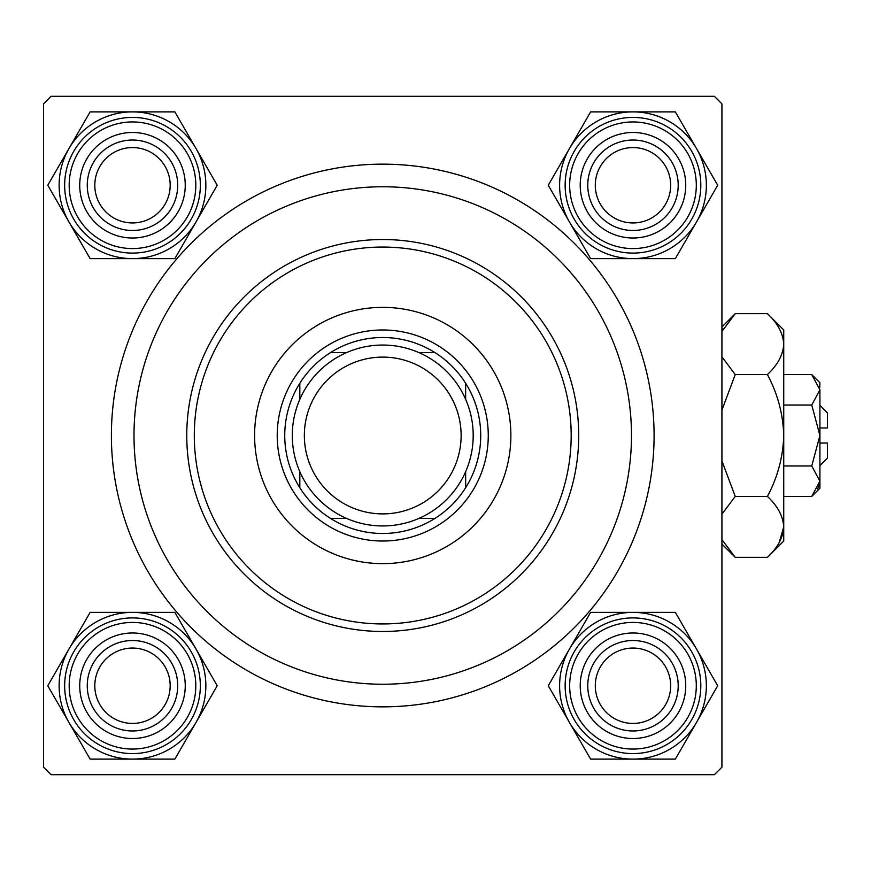 <?xml version="1.0" encoding="UTF-8"?>
<svg xmlns="http://www.w3.org/2000/svg" width="871" height="871" viewBox="0 0 871 871"><rect width="100%" height="100%" fill="white"/><g stroke="black" fill="none" stroke-linecap="round" stroke-linejoin="round"><path stroke-width="1.31" d="M111.39 435.5A271.349 271.349 0 0 1 382.739 164.151A271.349 271.349 0 0 1 654.088 435.5A271.349 271.349 0 0 1 382.739 706.849A271.349 271.349 0 0 1 111.39 435.5M714.383 96.311L51.084 96.311L43.55 103.845L43.55 767.155L51.084 774.689L714.383 774.689L721.928 767.155L721.928 103.845L714.383 96.311M595.296 685.749A37.693 37.693 0 0 0 632.977 723.431A37.693 37.693 0 0 0 670.67 685.749A37.693 37.693 0 0 0 632.977 648.057A37.693 37.693 0 0 0 595.296 685.749M678.204 685.749A45.227 45.227 0 0 1 632.977 730.965A45.227 45.227 0 0 1 587.762 685.749A45.227 45.227 0 0 1 632.977 640.523A45.227 45.227 0 0 1 678.204 685.749M94.808 685.749A37.693 37.693 0 0 0 132.49 723.431A37.693 37.693 0 0 0 170.183 685.749A37.693 37.693 0 0 0 132.49 648.057A37.693 37.693 0 0 0 94.808 685.749M177.717 685.749A45.227 45.227 0 0 1 132.49 730.965A45.227 45.227 0 0 1 87.263 685.749A45.227 45.227 0 0 1 132.49 640.523A45.227 45.227 0 0 1 177.717 685.749M670.67 185.251A37.693 37.693 0 0 0 632.977 147.569A37.693 37.693 0 0 0 595.296 185.251A37.693 37.693 0 0 0 632.977 222.943A37.693 37.693 0 0 0 670.67 185.251M587.762 185.251A45.227 45.227 0 0 1 632.977 140.035A45.227 45.227 0 0 1 678.204 185.251A45.227 45.227 0 0 1 632.977 230.477A45.227 45.227 0 0 1 587.762 185.251M170.183 185.251A37.693 37.693 0 0 0 132.49 147.569A37.693 37.693 0 0 0 94.808 185.251A37.693 37.693 0 0 0 132.49 222.943A37.693 37.693 0 0 0 170.183 185.251M87.263 185.251A45.227 45.227 0 0 1 132.49 140.035A45.227 45.227 0 0 1 177.717 185.251A45.227 45.227 0 0 1 132.49 230.477A45.227 45.227 0 0 1 87.263 185.251M632.977 759.12A73.371 73.371 0 0 1 569.438 722.429L590.625 759.12L675.341 759.12L717.704 685.749L675.341 612.378L590.625 612.378L548.262 685.749L569.438 722.429A73.371 73.371 0 0 1 632.977 612.378A73.371 73.371 0 0 1 696.528 722.429A73.371 73.371 0 0 1 632.977 759.12M606.597 731.444A52.761 52.761 0 0 1 587.294 659.369A52.761 52.761 0 0 1 659.369 640.054A52.761 52.761 0 0 1 678.672 712.13A52.761 52.761 0 0 1 606.597 731.444M655.591 646.576A45.227 45.227 0 0 0 593.815 663.136A45.227 45.227 0 0 0 610.375 724.912A45.227 45.227 0 0 0 672.151 708.363A45.227 45.227 0 0 0 655.591 646.576M666.903 627A67.84 67.84 0 0 1 691.726 719.664A67.84 67.84 0 0 1 599.063 744.498A67.84 67.84 0 0 1 574.229 651.824A67.84 67.84 0 0 1 666.903 627A67.84 67.84 0 0 0 574.229 651.824A67.84 67.84 0 0 0 599.063 744.498M68.951 649.058A73.371 73.371 0 0 1 132.49 612.378L90.127 612.378L47.774 685.749L90.127 759.12L174.853 759.12L217.217 685.749L174.853 612.378L132.49 612.378A73.371 73.371 0 0 1 196.029 722.429A73.371 73.371 0 0 1 68.951 722.429A73.371 73.371 0 0 1 68.951 649.058M106.11 640.054A52.761 52.761 0 0 1 178.185 659.369A52.761 52.761 0 0 1 158.87 731.444A52.761 52.761 0 0 1 86.795 712.13A52.761 52.761 0 0 1 106.11 640.054M155.103 724.912A45.227 45.227 0 0 0 171.663 663.136A45.227 45.227 0 0 0 109.877 646.576A45.227 45.227 0 0 0 93.328 708.363A45.227 45.227 0 0 0 155.103 724.912M166.415 744.498A67.84 67.84 0 0 1 73.741 719.664A67.84 67.84 0 0 1 98.575 627A67.84 67.84 0 0 1 191.239 651.824A67.84 67.84 0 0 1 166.415 744.498A67.84 67.84 0 0 0 191.239 651.824A67.84 67.84 0 0 0 98.575 627M696.528 221.942A73.371 73.371 0 0 1 632.977 258.622L675.341 258.622L717.704 185.251L675.341 111.88L590.625 111.88L548.262 185.251L590.625 258.622L632.977 258.622A73.371 73.371 0 0 1 569.438 148.571A73.371 73.371 0 0 1 696.528 148.571A73.371 73.371 0 0 1 696.528 221.942M659.369 230.946A52.761 52.761 0 0 1 587.294 211.631A52.761 52.761 0 0 1 606.597 139.556A52.761 52.761 0 0 1 678.672 158.87A52.761 52.761 0 0 1 659.369 230.946M610.375 146.088A45.227 45.227 0 0 0 593.815 207.864A45.227 45.227 0 0 0 655.591 224.424A45.227 45.227 0 0 0 672.151 162.637A45.227 45.227 0 0 0 610.375 146.088M599.063 126.502A67.84 67.84 0 0 1 691.726 151.336A67.84 67.84 0 0 1 666.903 244A67.84 67.84 0 0 1 574.229 219.176A67.84 67.84 0 0 1 599.063 126.502A67.84 67.84 0 0 0 574.229 219.176A67.84 67.84 0 0 0 666.903 244M132.49 111.88A73.371 73.371 0 0 1 196.029 148.571L174.853 111.88L90.127 111.88L47.774 185.251L90.127 258.622L174.853 258.622L217.217 185.251L196.029 148.571A73.371 73.371 0 0 1 132.49 258.622A73.371 73.371 0 0 1 68.951 148.571A73.371 73.371 0 0 1 132.49 111.88M158.87 139.556A52.761 52.761 0 0 1 178.185 211.631A52.761 52.761 0 0 1 106.11 230.946A52.761 52.761 0 0 1 86.795 158.87A52.761 52.761 0 0 1 158.87 139.556M109.877 224.424A45.227 45.227 0 0 0 171.663 207.864A45.227 45.227 0 0 0 155.103 146.088A45.227 45.227 0 0 0 93.328 162.637A45.227 45.227 0 0 0 109.877 224.424M98.575 244A67.84 67.84 0 0 1 73.741 151.336A67.84 67.84 0 0 1 166.415 126.502A67.84 67.84 0 0 1 191.239 219.176A67.84 67.84 0 0 1 98.575 244A67.84 67.84 0 0 0 191.239 219.176A67.84 67.84 0 0 0 166.415 126.502M510.874 435.5A128.135 128.135 0 0 0 382.739 307.365A128.135 128.135 0 0 0 254.604 435.5A128.135 128.135 0 0 0 382.739 563.635A128.135 128.135 0 0 0 510.874 435.5M194.298 435.5A188.441 188.441 0 0 0 382.739 623.941A188.441 188.441 0 0 0 571.18 435.5A188.441 188.441 0 0 0 382.739 247.059A188.441 188.441 0 0 0 194.298 435.5M578.714 435.5A195.975 195.975 0 0 1 382.739 631.475A195.975 195.975 0 0 1 186.764 435.5A195.975 195.975 0 0 1 382.739 239.525A195.975 195.975 0 0 1 578.714 435.5M134.003 435.5A248.736 248.736 0 0 0 382.739 684.236A248.736 248.736 0 0 0 631.475 435.5A248.736 248.736 0 0 0 382.739 186.764A248.736 248.736 0 0 0 134.003 435.5M382.739 337.513A97.988 97.988 0 0 0 330.512 352.592L346.593 352.592L330.512 352.592A97.988 97.988 0 0 0 299.82 487.716L299.82 471.647L299.82 487.716A97.988 97.988 0 0 0 434.956 518.408L418.886 518.408L434.956 518.408A97.988 97.988 0 0 0 465.647 487.716L465.647 471.647L465.647 487.716A97.988 97.988 0 0 0 465.647 383.284L465.647 399.354L465.647 383.284A97.988 97.988 0 0 0 434.956 352.592L418.886 352.592L434.956 352.592A97.988 97.988 0 0 0 382.739 337.513M382.739 541.022A105.522 105.522 0 0 1 277.218 435.5A105.522 105.522 0 0 1 382.739 329.978A105.522 105.522 0 0 1 488.261 435.5A105.522 105.522 0 0 1 382.739 541.022M330.512 518.408L346.593 518.408L330.512 518.408M299.82 383.284L299.82 399.354L299.82 383.284M304.349 435.5A78.39 78.39 0 0 0 382.739 513.89A78.39 78.39 0 0 0 461.129 435.5A78.39 78.39 0 0 0 382.739 357.11A78.39 78.39 0 0 0 304.349 435.5M473.193 435.5A90.453 90.453 0 0 1 382.739 525.953A90.453 90.453 0 0 1 292.286 435.5A90.453 90.453 0 0 1 382.739 345.047A90.453 90.453 0 0 1 473.193 435.5M819.916 405.353L827.45 412.887L827.45 427.966L819.916 427.966M819.742 387.704L819.916 382.739L811.75 374.574L819.916 389.805L811.75 405.037L819.916 435.5L811.75 465.963L819.916 481.195L811.75 496.426L783.737 496.426M811.75 465.963L783.737 465.963M817.651 489.001L819.742 483.296M811.75 374.574L783.737 374.574M811.75 405.037L783.737 405.037M723.42 328.53L721.928 331.416L735.233 313.647L767.405 313.647L783.737 329.978L783.737 541.022L767.405 557.353L735.233 557.353L721.928 539.585M767.405 313.647C777.607 323.13 783.051 333.288 783.737 344.11C783.105 354.813 777.672 364.971 767.405 374.574C777.629 393.638 783.073 413.943 783.737 435.5C783.083 456.981 777.64 477.286 767.405 496.426C777.607 505.909 783.051 516.067 783.737 526.89C783.105 537.592 777.672 547.739 767.405 557.353M767.405 496.426L735.233 496.426L721.928 460.901M721.928 514.184L735.233 496.426M779.229 542.47L783.737 526.89M783.737 344.11L783.399 339.908M767.405 374.574L735.233 374.574L721.928 356.816M721.928 410.099L735.233 374.574M819.916 389.805L819.916 488.261L811.75 496.426M819.916 443.034L827.45 443.034L827.45 458.113L819.916 465.647M601.328 740.579A63.311 63.311 0 0 0 687.818 717.399A63.311 63.311 0 0 0 664.638 630.909A63.311 63.311 0 0 0 578.148 654.088A63.311 63.311 0 0 0 601.328 740.579M100.84 630.909A63.311 63.311 0 0 0 77.661 717.399A63.311 63.311 0 0 0 164.151 740.579A63.311 63.311 0 0 0 187.33 654.088A63.311 63.311 0 0 0 100.84 630.909M664.638 240.091A63.311 63.311 0 0 0 687.818 153.601A63.311 63.311 0 0 0 601.328 130.421A63.311 63.311 0 0 0 578.148 216.912A63.311 63.311 0 0 0 664.638 240.091M164.151 130.421A63.311 63.311 0 0 0 77.661 153.601A63.311 63.311 0 0 0 100.84 240.091A63.311 63.311 0 0 0 187.33 216.912A63.311 63.311 0 0 0 164.151 130.421M721.928 326.963L735.233 313.647M721.928 544.037L735.233 557.353"/></g></svg>
